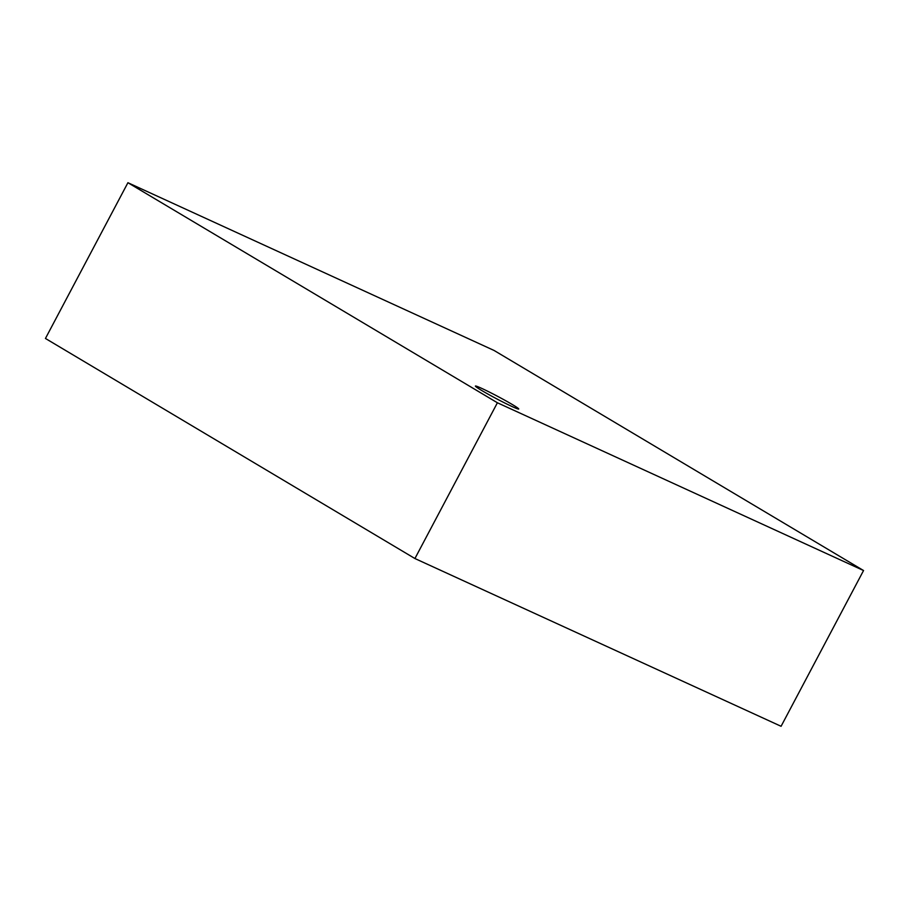 <?xml version="1.0" encoding="UTF-8"?>
<svg xmlns="http://www.w3.org/2000/svg" width="909" height="909" viewBox="0 0 909 909"><rect width="100%" height="100%" fill="white"/><g stroke="black" fill="none" stroke-linecap="round" stroke-linejoin="round"><path stroke-width="1.36" d="M512.324 404.528A24.509 1.318 27.9 0 0 489.019 391.904A24.509 1.318 27.9 0 0 475.407 386.064A24.509 1.318 27.9 0 0 481.815 390.552A24.509 1.318 27.9 0 0 505.12 403.176A24.509 1.318 27.9 0 0 518.732 409.005A24.509 1.318 27.9 0 0 512.324 404.528A24.509 1.318 27.9 0 0 489.019 391.904A24.509 1.318 27.9 0 0 475.407 386.064A24.509 1.318 27.9 0 0 481.815 390.552A24.509 1.318 27.9 0 0 505.12 403.176A24.509 1.318 27.9 0 0 518.732 409.005A24.509 1.318 27.9 0 0 512.324 404.528M414.924 558.535L781.081 726.291L863.55 570.534L494.076 350.465L127.919 182.709L45.45 338.466L414.924 558.535L497.405 402.767L863.55 570.534M127.919 182.709L497.405 402.767"/></g></svg>
